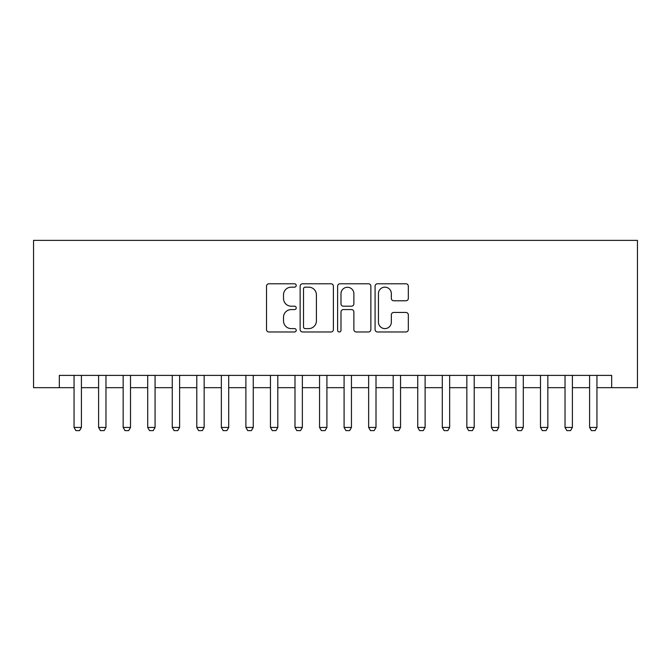 <?xml version="1.0" encoding="UTF-8"?>
<svg xmlns="http://www.w3.org/2000/svg" width="671" height="671" viewBox="0 0 671 671"><rect width="100%" height="100%" fill="white"/><g stroke="black" fill="none" stroke-linecap="round" stroke-linejoin="round"><path stroke-width="1.01" d="M296.221 285.477A1.686 1.686 0 0 0 294.535 283.783L268.937 283.783A2.407 2.407 0 0 0 266.521 286.198L266.521 329.57A2.407 2.407 0 0 0 268.937 331.977L294.535 331.977A1.686 1.686 0 0 0 296.221 330.291A1.686 1.686 0 0 0 294.535 328.605L291.222 328.605A7.708 7.708 0 0 1 283.514 320.897L283.514 317.282A7.708 7.708 0 0 1 291.222 309.566L294.535 309.566A1.686 1.686 0 0 0 296.221 307.88A1.686 1.686 0 0 0 294.535 306.194L291.222 306.194A7.708 7.708 0 0 1 283.514 298.486L283.514 294.871A7.708 7.708 0 0 1 291.222 287.163L294.535 287.163A1.686 1.686 0 0 0 296.221 285.477M405.921 300.776A2.407 2.407 0 0 0 408.329 298.369L408.329 286.198A2.407 2.407 0 0 0 405.921 283.783L377.488 283.783A2.407 2.407 0 0 0 375.081 286.198L375.081 329.57A2.407 2.407 0 0 0 377.488 331.977L405.921 331.977A2.407 2.407 0 0 0 408.329 329.57L408.329 314.867A2.407 2.407 0 0 0 405.921 312.46L393.751 312.46A2.407 2.407 0 0 0 391.344 314.867L391.344 322.155A6.442 6.442 0 0 1 384.894 328.605A6.442 6.442 0 0 1 378.452 322.155L378.452 293.604A6.442 6.442 0 0 1 384.894 287.163A6.442 6.442 0 0 1 391.344 293.604L391.344 298.369A2.407 2.407 0 0 0 393.751 300.776L405.921 300.776M59.325 387.67L59.325 375.391L611.675 375.391L611.675 387.67L637.45 387.67L637.45 240.377L33.55 240.377L33.55 387.67L74.053 387.67M333.395 286.198A2.407 2.407 0 0 0 330.979 283.783L302.546 283.783A2.407 2.407 0 0 0 300.138 286.198L300.138 329.57A2.407 2.407 0 0 0 302.546 331.977L330.979 331.977A2.407 2.407 0 0 0 333.395 329.57L333.395 286.198M340.021 283.783L368.454 283.783A2.407 2.407 0 0 1 370.862 286.198L370.862 329.57A2.407 2.407 0 0 1 368.454 331.977L356.284 331.977A2.407 2.407 0 0 1 353.877 329.57L353.877 311.981A2.407 2.407 0 0 0 351.461 309.566L343.393 309.566A2.407 2.407 0 0 0 340.985 311.981L340.985 330.291A1.686 1.686 0 0 1 339.291 331.977A1.686 1.686 0 0 1 337.605 330.291L337.605 286.198A2.407 2.407 0 0 1 340.021 283.783M81.417 387.67L98.603 387.67M105.968 387.67L123.154 387.67M130.518 387.67L147.704 387.67M155.068 387.67L172.254 387.67M179.618 387.67L196.796 387.67M204.16 387.67L221.346 387.67M228.71 387.67L245.896 387.67M253.261 387.67L270.447 387.67M277.811 387.67L294.997 387.67M302.361 387.67L319.547 387.67M326.911 387.67L344.089 387.67M351.453 387.67L368.639 387.67M376.003 387.67L393.189 387.67M400.553 387.67L417.739 387.67M425.104 387.67L442.29 387.67M449.654 387.67L466.84 387.67M474.204 387.67L491.382 387.67M498.746 387.67L515.932 387.67M523.296 387.67L540.482 387.67M547.846 387.67L565.032 387.67M572.397 387.67L589.583 387.67M596.947 387.67L611.675 387.67M305.196 287.163A1.686 1.686 0 0 0 303.51 288.849L303.51 326.92A1.686 1.686 0 0 0 305.196 328.605L308.694 328.605A7.708 7.708 0 0 0 316.402 320.897L316.402 294.871A7.708 7.708 0 0 0 308.694 287.163L305.196 287.163M353.877 293.73A6.442 6.442 0 0 0 347.427 287.28A6.442 6.442 0 0 0 340.985 293.73L340.985 303.787A2.407 2.407 0 0 0 343.393 306.194L351.461 306.194A2.407 2.407 0 0 0 353.877 303.787L353.877 293.73M81.417 375.391L81.417 427.435L79.581 430.623L75.898 430.623L74.053 427.435L74.053 375.391M74.053 427.435L81.417 427.435M105.968 375.391L105.968 427.435L104.131 430.623L100.449 430.623L98.603 427.435L98.603 375.391M98.603 427.435L105.968 427.435M130.518 375.391L130.518 427.435L128.673 430.623L124.991 430.623L123.154 427.435L123.154 375.391M123.154 427.435L130.518 427.435M155.068 375.391L155.068 427.435L153.223 430.623L149.541 430.623L147.704 427.435L147.704 375.391M147.704 427.435L155.068 427.435M179.618 375.391L179.618 427.435L177.773 430.623L174.091 430.623L172.254 427.435L172.254 375.391M172.254 427.435L179.618 427.435M204.16 375.391L204.16 427.435L202.323 430.623L198.641 430.623L196.796 427.435L196.796 375.391M196.796 427.435L204.16 427.435M228.71 375.391L228.71 427.435L226.873 430.623L223.191 430.623L221.346 427.435L221.346 375.391M221.346 427.435L228.71 427.435M253.261 375.391L253.261 427.435L251.424 430.623L247.742 430.623L245.896 427.435L245.896 375.391M245.896 427.435L253.261 427.435M277.811 375.391L277.811 427.435L275.966 430.623L272.283 430.623L270.447 427.435L270.447 375.391M270.447 427.435L277.811 427.435M302.361 375.391L302.361 427.435L300.516 430.623L296.834 430.623L294.997 427.435L294.997 375.391M294.997 427.435L302.361 427.435M326.911 375.391L326.911 427.435L325.066 430.623L321.384 430.623L319.547 427.435L319.547 375.391M319.547 427.435L326.911 427.435M351.453 375.391L351.453 427.435L349.616 430.623L345.934 430.623L344.089 427.435L344.089 375.391M344.089 427.435L351.453 427.435M376.003 375.391L376.003 427.435L374.166 430.623L370.484 430.623L368.639 427.435L368.639 375.391M368.639 427.435L376.003 427.435M400.553 375.391L400.553 427.435L398.717 430.623L395.034 430.623L393.189 427.435L393.189 375.391M393.189 427.435L400.553 427.435M425.104 375.391L425.104 427.435L423.258 430.623L419.576 430.623L417.739 427.435L417.739 375.391M417.739 427.435L425.104 427.435M449.654 375.391L449.654 427.435L447.809 430.623L444.127 430.623L442.29 427.435L442.29 375.391M442.29 427.435L449.654 427.435M474.204 375.391L474.204 427.435L472.359 430.623L468.677 430.623L466.84 427.435L466.84 375.391M466.84 427.435L474.204 427.435M498.746 375.391L498.746 427.435L496.909 430.623L493.227 430.623L491.382 427.435L491.382 375.391M491.382 427.435L498.746 427.435M523.296 375.391L523.296 427.435L521.459 430.623L517.777 430.623L515.932 427.435L515.932 375.391M515.932 427.435L523.296 427.435M547.846 375.391L547.846 427.435L546.009 430.623L542.327 430.623L540.482 427.435L540.482 375.391M540.482 427.435L547.846 427.435M572.397 375.391L572.397 427.435L570.551 430.623L566.869 430.623L565.032 427.435L565.032 375.391M565.032 427.435L572.397 427.435M596.947 375.391L596.947 427.435L595.102 430.623L591.419 430.623L589.583 427.435L589.583 375.391M589.583 427.435L596.947 427.435"/></g></svg>
